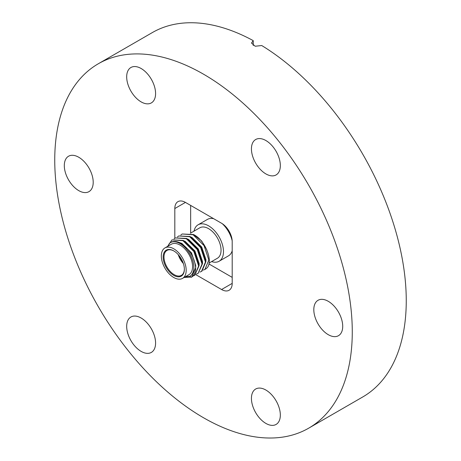 <?xml version="1.0" encoding="UTF-8"?>
<svg xmlns="http://www.w3.org/2000/svg" width="461" height="461" viewBox="0 0 461 461"><rect width="100%" height="100%" fill="white"/><g stroke="black" fill="none" stroke-linecap="round" stroke-linejoin="round"><path stroke-width="0.69" d="M194.041 231.128A21.039 12.147 60 0 1 198.092 224.801A21.039 12.147 60 0 1 208.608 225.844A21.039 12.147 60 0 1 222.352 244.382A21.039 12.147 60 0 1 219.131 261.237A21.039 12.147 60 0 1 211.622 261.583M222.363 223.758A21.039 12.147 60 0 1 232.171 240.74M232.2 250.819A21.039 12.147 60 0 1 228.483 255.843L219.131 261.237M190.422 233.22L199.82 227.792A17.581 10.154 60 0 1 208.608 228.662A17.581 10.154 60 0 1 220.099 244.157A17.581 10.154 60 0 1 217.402 258.246L209.075 263.052M183.138 262.856A13.945 8.05 60 0 1 178.695 255.158M184.123 277.459L191.741 277.055L195.671 267.668A21.039 12.147 60 0 1 191.315 277.297L189.84 276.277L185.437 276.704M193.107 275.989L194.715 275.338L198.645 265.951L193.862 251.533L182.919 240.671L171.976 239.876L167.608 246.387M171.976 239.876L183.345 240.429L194.288 251.285L199.071 265.703L194.715 275.338M196.507 274.03L198.115 273.373L202.045 263.986L197.262 249.568L186.319 238.712L175.376 237.916L173.981 238.936M175.376 237.916L186.745 238.464L197.688 249.326L202.471 263.744L198.115 273.373M199.913 272.065L201.515 271.408L205.445 262.021L200.668 247.609L189.719 236.747L178.776 235.951L177.387 236.977M178.776 235.951L190.145 236.505L201.088 247.361L205.871 261.779L201.941 271.166L201.515 271.408M203.313 270.1L204.915 269.449L208.85 260.062L204.067 245.644L193.119 234.782L182.176 233.986L180.787 235.012M182.176 233.986L193.545 234.54C206.015 240.567 214.019 263.156 206.246 268.567A21.039 12.147 60 0 1 205.289 269.23L204.915 269.449M173.757 248.784A17.581 10.154 60 0 1 185.241 264.28A17.581 10.154 60 0 1 182.55 278.369A17.581 10.154 60 0 1 173.757 277.499A17.581 10.154 60 0 1 162.272 262.004A17.581 10.154 60 0 1 164.963 247.914A17.581 10.154 60 0 1 173.757 248.784M164.963 247.914L171.342 244.232A17.581 10.154 60 0 1 180.13 245.108A17.581 10.154 60 0 1 191.62 260.598A17.581 10.154 60 0 1 188.924 274.687L182.55 278.369M184.36 269.017A14.395 8.31 60 0 1 181.38 275.367A14.395 8.31 60 0 1 174.183 274.652A14.395 8.31 60 0 1 164.001 257.019A14.395 8.31 60 0 1 166.986 250.427A14.395 8.31 60 0 1 173.97 251.026M178.234 254.628A14.395 8.31 -120 0 0 183.369 263.519M184.36 269.264A15 8.661 60 0 1 173.757 275.39A15 8.661 60 0 1 163.154 257.019A15 8.661 60 0 1 173.757 250.899A15 8.661 60 0 1 184.36 269.264M190.652 205.41L190.652 233.087M208.896 263.923L232.2 277.378M198.092 224.801L207.444 219.401A21.039 12.147 60 0 1 213.65 218.693M193.574 234.551L201.682 241.022L206.718 249.603M177.94 241.973L181.859 243.414L191.499 252.899L195.741 265.501L195.671 267.668C194.438 256.944 189.338 248.721 180.372 242.999C175.946 240.798 172.333 240.884 169.539 243.258L167.712 246.33M184.308 240.976L185.259 241.449L194.899 250.934L199.146 263.536L199.071 265.703M187.708 239.017L188.658 239.484L198.299 248.969L202.546 261.577L202.471 263.738M191.108 237.052L192.058 237.524L201.699 247.01L205.946 259.612L205.871 261.779M194.507 235.087L194.807 235.231M189.84 276.277A19.414 11.208 -120 0 0 192.813 260.719A19.414 11.208 -120 0 0 180.13 243.61A19.414 11.208 -120 0 0 169.539 243.258M78.756 157.253A20.44 11.802 60 0 1 92.108 175.261A20.44 11.802 60 0 1 88.979 191.638A20.44 11.802 60 0 1 78.756 190.629A20.44 11.802 60 0 1 65.404 172.616A20.44 11.802 60 0 1 68.539 156.239A20.44 11.802 60 0 1 78.756 157.253M141.135 318.015A20.44 11.802 60 0 1 154.487 336.029A20.44 11.802 60 0 1 151.352 352.406A20.44 11.802 60 0 1 141.135 351.391A20.44 11.802 60 0 1 127.783 333.384A20.44 11.802 60 0 1 130.912 317.007A20.44 11.802 60 0 1 141.135 318.015M280.334 415.073A20.44 11.802 60 0 1 276.104 424.425A20.44 11.802 60 0 1 260.356 418.951A20.44 11.802 60 0 1 251.435 398.385A20.44 11.802 60 0 1 255.665 389.026A20.44 11.802 60 0 1 271.414 394.507A20.44 11.802 60 0 1 280.334 415.073M328.261 301.304A20.44 11.802 60 0 1 341.613 319.312A20.44 11.802 60 0 1 338.478 335.689A20.44 11.802 60 0 1 328.261 334.674A20.44 11.802 60 0 1 314.909 316.667A20.44 11.802 60 0 1 318.044 300.29A20.44 11.802 60 0 1 328.261 301.304M265.888 140.536A20.44 11.802 60 0 1 279.239 158.549A20.44 11.802 60 0 1 276.104 174.926A20.44 11.802 60 0 1 265.888 173.912A20.44 11.802 60 0 1 252.536 155.904A20.44 11.802 60 0 1 255.665 139.527A20.44 11.802 60 0 1 265.888 140.536M155.588 93.543A20.44 11.802 60 0 1 151.352 102.901A20.44 11.802 60 0 1 135.603 97.427A20.44 11.802 60 0 1 126.683 76.854A20.44 11.802 60 0 1 130.912 67.502A20.44 11.802 60 0 1 146.667 72.976A20.44 11.802 60 0 1 155.588 93.543M54.744 160.076A210.389 121.468 60 0 1 98.314 63.762A210.389 121.468 60 0 1 260.442 120.131A210.389 121.468 60 0 1 352.273 331.857A210.389 121.468 60 0 1 308.703 428.165A210.389 121.468 60 0 1 146.581 371.802A210.389 121.468 60 0 1 54.744 160.076M98.314 63.762L152.297 32.598A210.389 121.468 60 0 1 253.239 40.631L251.481 43.052L255.187 46.233L261.739 45.541A210.389 121.468 60 0 1 406.256 300.687A210.389 121.468 60 0 1 362.686 397.002L308.703 428.165M253.239 45.472L253.239 40.631M174.817 208.539A15.029 8.678 60 0 1 177.929 201.659A15.029 8.678 60 0 1 185.443 202.408L174.817 208.539L174.817 238.268M232.2 283.388A15.029 8.678 60 0 1 229.088 290.269A15.029 8.678 60 0 1 221.574 289.525L232.2 283.388L232.2 241.668A15.029 8.678 60 0 0 221.574 223.262L185.443 202.408M195.804 274.647L221.574 289.525"/></g></svg>
